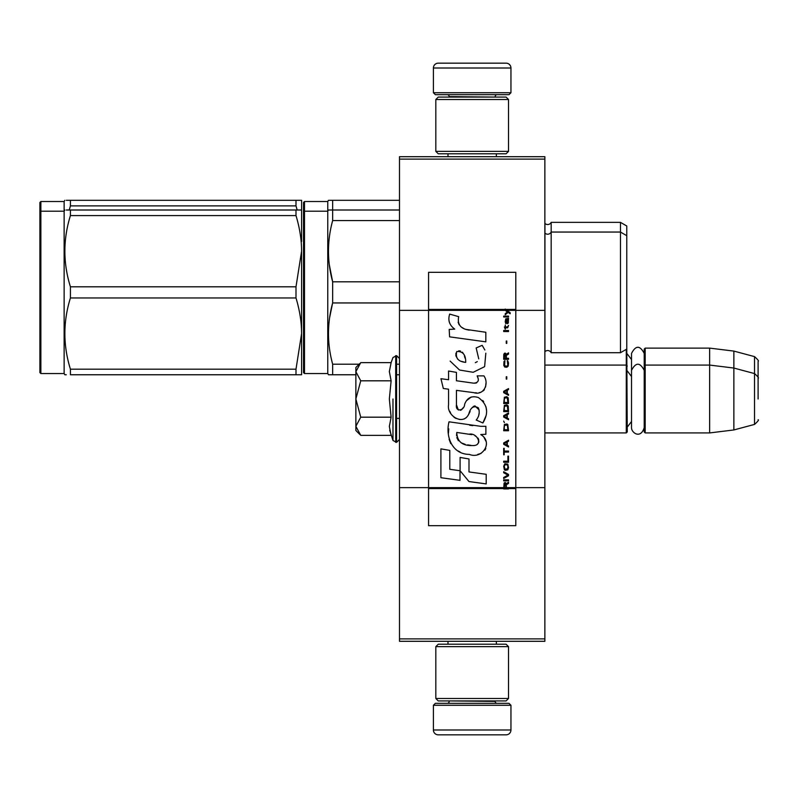 <?xml version="1.0" encoding="UTF-8"?>
<svg xmlns="http://www.w3.org/2000/svg" width="798" height="798" viewBox="0 0 798 798"><rect width="100%" height="100%" fill="white"/><g stroke="black" fill="none" stroke-linecap="round" stroke-linejoin="round"><path stroke-width="1.2" d="M544.864 156.697L544.864 159.111L399.489 159.111L544.864 159.111L544.864 310.362L515.797 310.362L515.797 272.327L428.566 272.327L428.566 310.362L399.489 310.362L399.489 156.697L544.864 156.697M544.864 638.889L399.489 638.889L399.489 641.303L544.864 641.303L544.864 310.362M544.864 487.638L515.797 487.638L515.797 310.362L505.234 310.362L507.388 311.888L505.224 313.744L505.224 314.761L508.107 312.397L510.171 313.744L510.171 312.736L505.224 309.065L505.224 310.362L428.566 310.362L428.566 487.638L399.489 487.638L399.489 310.362M399.489 638.889L399.489 487.638M510.949 92.728L509.004 94.663L435.349 94.663L433.404 92.728L510.949 92.728L510.949 68.01A4.848 4.848 -137.2 0 0 506.102 63.162L489.134 63.162M496.356 156.697L496.356 153.785M447.997 156.697L447.997 153.785M449.154 97.087L449.154 96.598A1.935 1.935 137.8 0 0 447.219 94.663M495.199 97.087L449.154 96.598M497.134 94.663A1.935 1.935 -137.8 0 0 495.199 96.598M433.404 92.728L433.404 68.01L510.949 68.01M455.219 63.162L438.252 63.162A4.848 4.848 137.2 0 0 433.404 68.01M438.252 63.162L506.102 63.162M433.404 705.272L435.349 703.337L509.004 703.337L510.949 705.272L433.404 705.272L433.404 729.99A4.848 4.848 42.8 0 0 438.252 734.838L455.219 734.838M447.997 641.303L447.997 644.215M496.356 641.303L496.356 644.215M495.199 700.913L495.199 701.402A1.935 1.935 -42.2 0 0 497.134 703.337M449.154 700.913L495.199 701.402M447.219 703.337A1.935 1.935 42.2 0 0 449.154 701.402M510.949 705.272L510.949 729.99L433.404 729.99M489.134 734.838L506.102 734.838A4.848 4.848 -42.8 0 0 510.949 729.99M506.102 734.838L438.252 734.838M435.828 151.361L438.252 153.785L506.102 153.785L508.526 151.361L435.828 151.361L435.828 99.511L438.252 97.087L506.102 97.087L508.526 99.511L435.828 99.511M496.645 99.511L447.708 99.511M508.526 99.511L508.526 151.361M435.828 698.489L438.252 700.913L506.102 700.913L508.526 698.489L435.828 698.489L435.828 646.639L438.252 644.215L506.102 644.215L508.526 646.639L435.828 646.639M496.645 646.639L447.708 646.639M508.526 646.639L508.526 698.489M544.864 432.925L626.28 432.925L626.28 349.364M626.28 432.925L627.258 431.957L626.769 348.596M645.183 432.925L644.215 431.957L644.215 349.085L645.183 348.118L709.641 348.118L709.641 432.925L645.183 432.925L645.183 348.118M733.871 351.09L754.509 356.616L754.509 424.416L733.871 429.952L733.871 351.09L709.641 348.118M758.1 382.043L758.1 382.033C758.1 355.29 758.1 355.29 758.1 382.043L758.1 399C758.1 372.257 758.1 372.257 758.1 399C758.1 425.743 758.1 425.743 758.1 399M355.868 405.214L355.868 409.324M360.028 434.661L355.868 430.501L355.868 426.282L360.736 435.369L391.12 435.369L389.344 426.471L391.12 417.184L389.344 399L391.12 380.816L389.344 371.529L391.12 362.631L360.736 362.631L355.868 371.718L355.868 426.282L360.746 417.184L355.868 399L360.746 380.816L391.12 380.816M392.975 399L392.975 440.456L392.975 399M389.703 430.202L392.975 440.456L396.576 442.371L399.489 439.469M389.344 426.551L389.344 426.002L389.344 426.551M389.344 371.449L389.344 371.998L389.344 371.449M360.746 380.816L355.868 371.718L355.868 367.499L360.018 363.349M391.12 417.184L360.746 417.184M644.215 427.618C640.634 439.469 631.318 432.725 631.517 427.618L631.517 353.424C635.747 345.235 639.986 345.235 644.215 353.424M544.864 351.748L544.944 351.679A3.88 3.88 0 0 1 551.169 352.716L620.465 352.716L626.769 349.085L626.769 225.994L620.465 222.353L551.169 222.353A3.88 3.88 0 0 1 544.944 223.4L544.864 223.33M303.529 212.966L303.529 212.268M303.529 203.699L303.529 212.178L303.529 202.493L304.497 201.515L304.497 373.554L303.529 372.586L303.529 212.178L304.497 211.211L327.759 211.211L327.759 201.515L304.497 201.515M626.769 235.689L620.465 232.048L620.465 222.353M620.465 352.716L620.465 232.048L551.169 232.048L551.169 222.353M329.634 200.308L332.656 200.308L328.457 200.308L327.759 201.515M399.489 200.308L332.656 200.308L332.656 210.004L328.457 210.004L327.759 211.211L327.759 373.554L304.497 373.554M39.9 212.178L39.9 202.493L40.868 201.515L40.868 373.554L39.9 372.586L39.9 212.178L40.868 211.211L64.129 211.211L64.129 201.515L64.828 200.308M301.594 200.308L70.424 200.308C63.032 200.308 63.032 200.308 70.424 200.308L70.424 205.884L295.998 205.884L295.998 200.308L301.594 200.308L301.594 210.004L70.424 210.004C63.032 210.004 63.032 210.004 70.424 210.004L70.424 215.58L295.998 215.58L295.998 210.004L301.594 210.004L301.594 241.505M297.175 210.004L295.998 205.884M69.256 210.004L70.424 205.884M66.364 200.308L70.404 200.308M551.169 352.716L551.169 232.048A3.88 3.88 0 0 1 544.944 233.096L544.864 233.026M399.489 281.814L332.656 281.814C327.1 261.405 327.1 240.986 332.656 220.567L332.656 210.004L329.634 210.004M399.489 302.951L332.656 302.951L332.656 281.814L329.295 264.617M303.529 213.395L303.529 372.586M303.529 365.075L303.529 219.689L303.529 365.075M399.489 210.004L332.656 210.004M332.517 303.509L329.644 317.554M328.567 246.452L328.457 251.19M329.634 374.771L328.457 374.771L327.759 373.554M328.457 374.771L332.656 374.771L332.656 364.207C327.1 343.788 327.1 323.37 332.656 302.951M399.489 220.567L332.656 220.567M399.489 364.207L396.576 364.207M359.17 364.207L332.656 364.207M399.489 374.771L396.576 374.771M355.868 374.771L332.656 374.771M300.158 374.771L295.998 374.771L301.594 374.771L301.594 251.19L301.594 333.574C301.574 322.163 299.709 310.292 295.998 297.963L70.424 297.963C63.032 321.704 63.032 345.444 70.424 369.185L70.424 374.771C63.032 374.771 63.032 374.771 70.424 374.771L295.998 374.771L295.998 369.185L70.424 369.185M295.998 215.58C299.709 227.909 301.574 239.779 301.594 251.19L295.998 286.801L295.998 297.963M295.998 286.801L70.424 286.801C63.032 263.061 63.032 239.32 70.424 215.58M66.364 210.004L70.404 210.004M301.594 333.574L295.998 369.185M66.284 374.771L64.828 374.771L64.129 373.554L40.868 373.554M70.424 297.963L70.424 286.801M64.828 210.004L64.129 211.211L64.129 373.554M506.361 487.638L506.361 484.755L508.526 483.408L508.526 482.221L506.151 483.748L505.224 482.391L504.087 483.069L503.678 488.935L508.526 488.935L508.526 487.638L504.196 487.638L504.815 483.408L505.742 484.416L505.742 487.638M469.324 330.103C460.755 329.015 457.204 324.537 458.68 316.666L449.673 314.093C447.718 320.207 449.404 325.215 454.73 329.115L449.184 329.424L449.603 336.846L485.822 341.843L485.822 332.257L465.962 329.404M482.152 345.315L476.167 347.958L482.152 345.315L484.875 350.013M456.446 404.815L456.446 390.372L473.673 392.626C483.957 395.968 489.403 383.469 483.887 375.868L477.154 375.868C479.488 380.417 478.311 382.85 473.643 383.17L456.426 380.756L456.426 372.377L448.566 371.02L448.566 379.738L440.945 378.701L443.319 388.476L448.566 389.195L448.566 404.815C446.481 415.818 463.498 426.242 468.815 413.883C470.591 407.389 473.763 405.364 478.351 407.818C479.967 412.227 479.259 416.297 476.236 420.037L482.88 422.96C489.064 412.746 487.548 404.267 478.351 397.524C471.708 395.469 467.139 397.723 464.626 404.267C464.546 410.581 455.259 412.616 456.446 404.815L458.371 410.012M480.735 426.322L449.025 421.803C445.294 436.207 452.037 454.401 469.324 454.381C482.172 459.688 493.683 442.172 480.735 434.551L485.882 434.262L485.882 426.322L480.735 426.322M460.097 457.434L460.097 470.74L468.985 481.553L486.201 483.907L486.201 474.311L468.995 471.937L468.995 458.97L460.097 457.434M440.905 477.713L460.007 480.326L460.007 470.73L449.803 469.294L449.803 450.401L440.905 448.865L440.905 477.713M503.678 480.865L508.526 480.865L508.526 479.847L503.678 479.847L503.678 480.865M503.678 478.491L508.526 475.788L508.526 474.431L503.678 471.718L503.678 472.735L507.907 475.109L503.678 477.483L503.678 478.491M503.678 466.301L504.396 469.862L505.324 470.371L507.797 469.862L508.526 467.658L507.797 464.107L504.815 463.768L503.678 466.301M503.678 461.224L503.678 462.241L508.526 462.241L508.526 456.147L507.907 456.147L507.907 461.224L503.678 461.224M508.526 441.244L508.526 440.227L503.678 442.94L503.678 444.296L508.526 447L508.526 445.982L507.289 445.304L507.289 441.922L508.526 441.244M507.797 424.486L506.87 423.977L504.396 424.486L503.678 430.75L508.526 430.75L507.797 424.486M504.396 422.621L503.678 421.095L504.396 422.621M503.678 417.035L508.526 419.738L508.526 418.721L507.289 418.052L507.289 414.661L508.526 413.982L508.526 412.965L503.678 415.678L503.678 417.035M508.216 406.022L506.87 404.845L504.396 405.354L503.678 411.618L508.526 411.618L508.216 406.022M508.216 397.903L506.87 396.716L504.396 397.224L503.678 403.489L508.526 403.489L508.216 397.903M506.77 379.11L506.77 376.736L506.251 376.736L506.251 379.11L506.77 379.11M503.678 331.529L508.526 331.529L508.526 330.512L503.678 330.512L503.678 331.529M508.416 320.178L508.526 318.322L505.742 318.831L505.224 321.704L505.842 323.739L505.842 319.679L506.361 319.509L506.461 322.382L507.289 323.739L508.316 323.06L508.416 320.178M504.196 448.356L503.678 448.356L503.678 454.79L504.196 454.79L504.196 452.077L508.526 452.077L508.526 451.07L504.196 451.07L504.196 448.356M508.526 388.586L503.678 391.299L503.678 392.646L508.526 395.359L508.526 394.342L507.289 393.663L507.289 390.282L508.526 389.604L508.526 388.586M507.698 327.798L508.526 325.434L507.488 326.951L505.633 326.951L505.224 325.095L505.224 326.951L504.396 326.951L505.224 329.155L505.633 327.798L507.698 327.798M507.797 360.816L507.289 360.646L507.797 365.225L506.87 366.232L504.605 365.733L504.915 360.646L503.987 361.494L503.777 365.394L504.815 367.08L506.87 367.25L508.216 366.073L508.526 363.02L507.797 360.816M508.526 358.282L506.361 358.282L506.361 355.399L508.526 354.043L508.526 352.866L506.151 354.382L505.533 353.195L504.506 353.195L503.777 354.382L503.678 359.3L508.526 359.3L508.526 358.282M506.77 343.379L506.77 341.005L506.251 341.005L506.251 343.379L506.77 343.379M508.526 316.966L508.526 316.118L503.678 316.118L503.678 316.966L508.526 316.966M503.678 488.785L508.526 488.785M463.838 328.606L462.032 327.479M459.119 324.736L458.122 322.202M449.134 321.574L449.583 322.811M476.167 347.958L478.75 358.861M477.284 361.634L475.339 362.661M450.132 361.095L459.548 370.023L473.184 372.297L484.615 366.661L485.822 353.185M482.88 422.96L486.072 415.638M486.441 410.032L486.012 406.9M483.668 401.663L482.72 400.476M471.249 396.995L466.611 400.596M462.98 407.858L461.892 409.474M461.404 409.893L460.376 410.332M467.997 415.578L470.122 411.559M471.977 407.908L472.516 407.189M473.404 406.441L474.581 405.983M474.97 405.933L479.159 409.992M479.229 412.466L478.82 414.86M449.803 411.329L450.72 413.364M454.052 417.294L456.017 418.461M459.179 419.399L460.665 419.529M464.246 418.93L466.361 417.573M477.154 375.868L478.221 378.751M476.625 382.89L474.76 383.22M475.01 392.766L476.546 392.835M479.099 392.716L480.995 392.177M483.139 390.94L484.376 389.723M485.563 387L485.962 383.23M472.835 425.663L469.693 425.234M477.803 454.361L481.014 453.473M484.994 450.122L485.792 448.386M486.411 444.845L486.371 443.299M486.092 441.543L484.077 437.494M448.765 428.855L448.416 433.324M449.104 439.329L450.75 443.618M458.152 450.99L460.017 451.967M504.196 487.638L428.566 487.638L428.566 525.673L515.797 525.673L515.797 487.638L508.526 487.638M464.496 362.192L461.573 361.374M457.773 359.26L455.947 355.908M455.887 355.559L455.937 353.155M458.8 350.761L460.546 351.06M462.431 352.207L463.768 354.282M464.426 355.958L465.025 358.122M469.324 434.172C477.394 432.566 483.568 446.032 472.685 445.533C462.401 445.932 457.094 441.573 456.775 432.436L471.788 434.661M475.049 435.858L475.887 436.346M478.002 438.102L478.72 439.638M478.86 440.895L478.77 441.653M478.72 442.511L477.204 444.486M474.461 445.523L473.832 445.563M471.119 445.374L467.578 444.865M465.094 444.306L461.214 442.85M458.401 440.696L456.795 437.613M456.576 435.768L456.646 433.703M506.72 310.362L505.802 309.434L515.797 309.434M465.693 362.372C458.242 361.684 455.259 358.073 456.755 351.539C462.87 351.16 465.852 354.771 465.693 362.372M504.296 466.301L504.915 464.775L507.289 464.775L507.907 466.301L507.598 468.845L504.915 469.184L504.296 466.301M506.87 442.092L506.87 445.134L504.087 443.618L506.87 442.092M504.296 426.681L504.915 425.164L507.289 425.164L507.907 429.733L504.296 429.733L504.296 426.681M506.87 414.83L506.87 417.883L504.087 416.356L506.87 414.83M504.296 407.549L504.915 406.022L507.289 406.022L507.907 410.601L504.296 410.601L504.296 407.549M504.296 399.419L504.915 397.903L507.289 397.903L507.907 402.471L504.296 402.471L504.296 399.419M507.388 319.509L508.107 321.025L507.698 322.891L506.77 321.365L506.77 319.509L507.388 319.509M506.87 390.451L506.87 393.494L504.087 391.978L506.87 390.451M505.742 358.282L504.196 358.282L504.815 354.043L505.633 354.551L505.742 358.282M505.224 309.594L505.802 309.594L505.224 309.215M391.12 362.631L392.975 357.544L396.576 355.629L396.576 442.371M395.708 355.629L395.708 442.371M544.944 351.679L544.944 223.4M508.526 488.406L503.678 488.406M505.224 309.434L428.566 309.434M503.678 488.566L428.566 488.566M515.797 488.566L508.526 488.566M631.517 359.539L627.258 353.933M754.509 356.616C757.891 359.629 759.088 361.185 758.1 361.304M396.576 418.381L399.489 418.381M544.864 365.075L626.28 365.075L627.258 366.043M631.517 421.504L627.258 427.11M631.517 376.496L627.258 370.89M644.215 366.043L645.183 365.075L709.641 365.075L733.871 368.048L754.509 373.584C757.891 376.586 759.088 378.142 758.1 378.262M733.871 429.952L709.641 432.925M754.509 424.416C757.891 421.414 759.088 419.858 758.1 419.738M396.576 355.629L399.489 358.531M644.215 370.382C639.986 362.192 635.747 362.192 631.517 370.382M64.129 201.515L40.868 201.515"/></g></svg>
